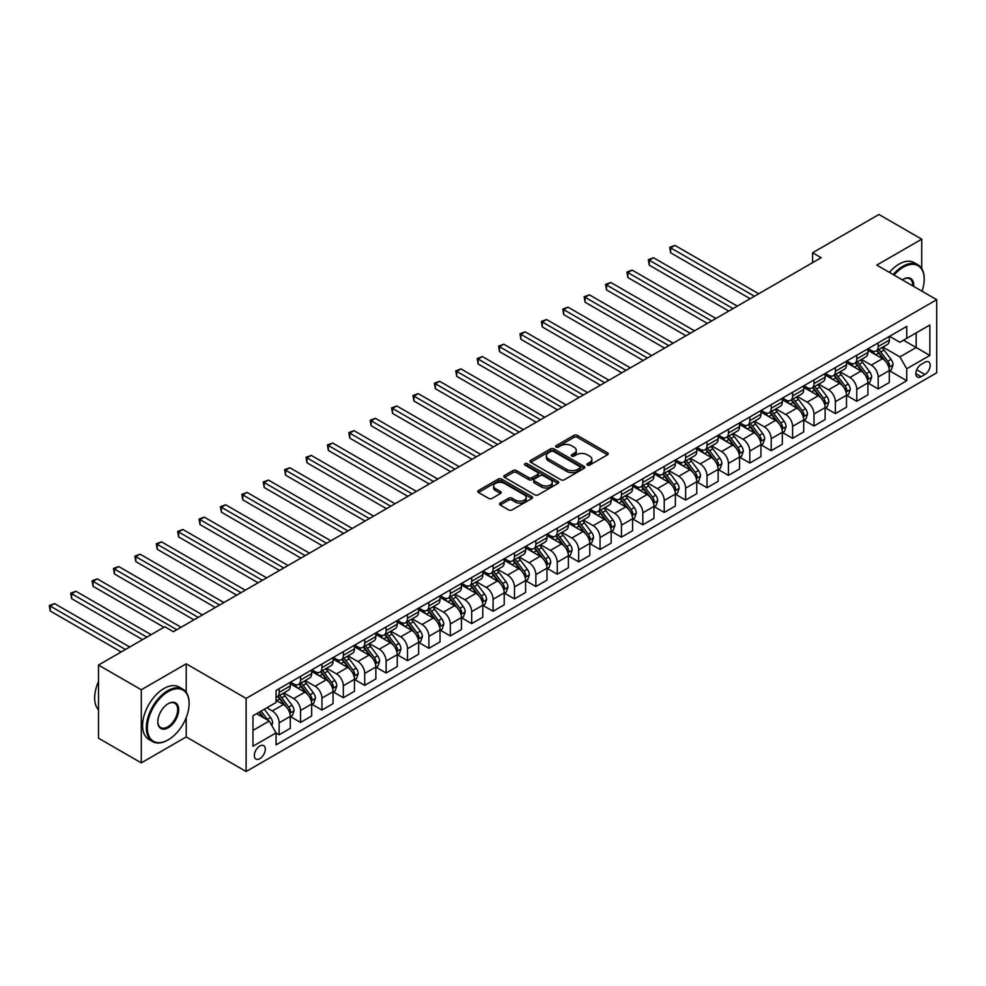 <?xml version="1.0" encoding="UTF-8"?>
<svg xmlns="http://www.w3.org/2000/svg" width="986" height="986" viewBox="0 0 986 986"><rect width="100%" height="100%" fill="white"/><g stroke="black" fill="none" stroke-linecap="round" stroke-linejoin="round"><path stroke-width="1.48" d="M587.348 465.084A1.664 0.961 0 0 0 589.702 465.084L607.549 454.78A2.379 1.368 0 0 0 608.251 453.819A2.379 1.368 0 0 0 607.549 452.845L577.315 435.381A2.379 1.368 0 0 0 573.951 435.381L556.104 445.697A1.664 0.961 0 0 0 555.611 446.375A1.664 0.961 0 0 0 556.104 447.052A1.664 0.961 0 0 0 558.458 447.052L560.763 445.721A7.605 4.388 0 0 1 571.523 445.721L574.037 447.176A7.605 4.388 0 0 1 576.268 450.269A7.605 4.388 0 0 1 574.037 453.375L571.732 454.706A1.664 0.961 0 0 0 571.239 455.396A1.664 0.961 0 0 0 571.732 456.074A1.664 0.961 0 0 0 574.074 456.074L576.391 454.731A7.605 4.388 0 0 1 587.138 454.731L589.665 456.185A7.605 4.388 0 0 1 591.883 459.291A7.605 4.388 0 0 1 589.665 462.397L587.348 463.728A1.664 0.961 0 0 0 586.867 464.406A1.664 0.961 0 0 0 587.348 465.084L587.348 463.728M259.811 758.678A7.74 4.474 120 0 0 264.877 751.85A7.74 4.474 120 0 0 263.681 745.65A7.74 4.474 120 0 0 259.811 746.032A7.74 4.474 120 0 0 254.758 752.86A7.74 4.474 120 0 0 255.941 759.06A7.74 4.474 120 0 0 259.811 758.678M500.21 503.082A2.379 1.368 0 0 0 499.508 504.056A2.379 1.368 0 0 0 500.21 505.029L508.69 509.922A2.379 1.368 0 0 0 512.042 509.922L531.873 498.472A2.379 1.368 0 0 0 532.563 497.511A2.379 1.368 0 0 0 531.873 496.537L501.627 479.085A2.379 1.368 0 0 0 498.275 479.085L478.444 490.523A2.379 1.368 0 0 0 477.754 491.496A2.379 1.368 0 0 0 478.444 492.47L488.699 498.386A2.379 1.368 0 0 0 492.051 498.386L500.543 493.481A2.379 1.368 0 0 0 501.233 492.507A2.379 1.368 0 0 0 500.543 491.546L495.453 488.612A6.36 3.673 0 0 1 493.592 486.012A6.36 3.673 0 0 1 497.523 482.622A6.36 3.673 0 0 1 504.45 483.423L524.355 494.91A6.36 3.673 0 0 1 526.216 497.511A6.36 3.673 0 0 1 522.297 500.9A6.36 3.673 0 0 1 515.37 500.099L512.042 498.189A2.379 1.368 0 0 0 508.69 498.189L500.21 503.082L500.21 505.029L508.69 500.161L508.69 498.189M186.218 663.824L141.294 689.756L98.501 665.057L98.501 738.181L141.294 762.881L186.218 736.936L246.118 771.52L246.118 698.408L186.218 663.824L186.218 692.295M921.725 268.537L921.725 239.179L876.8 265.111L936.7 299.695L246.118 698.408M921.725 239.179L878.933 214.48L812.612 252.761L812.612 262.646M98.501 665.057L164.822 626.763L173.388 631.706L821.178 257.703L812.612 252.761M560.935 479.763A2.379 1.368 0 0 0 564.288 479.763L584.119 468.313A2.379 1.368 0 0 0 584.809 467.339A2.379 1.368 0 0 0 584.119 466.378L553.873 448.913A2.379 1.368 0 0 0 550.521 448.913L530.69 460.363A2.379 1.368 0 0 0 530 461.337A2.379 1.368 0 0 0 530.69 462.298L560.935 479.763M525.563 465.454A1.664 0.961 0 0 1 527.251 465.688L527.251 463.703L557.99 481.451A2.379 1.368 0 0 1 558.692 482.425A2.379 1.368 0 0 1 557.99 483.399L538.171 494.836A2.379 1.368 0 0 1 534.806 494.836L504.573 477.384L513.053 472.516L513.053 470.544L504.573 475.437A2.379 1.368 0 0 0 503.871 476.411A2.379 1.368 0 0 0 504.573 477.384L504.573 475.437M513.053 472.516A2.379 1.368 0 0 1 516.418 472.516L516.418 470.544A2.379 1.368 0 0 0 513.053 470.544M516.418 470.544L528.681 477.631A2.379 1.368 0 0 0 532.033 477.631L537.666 474.377A2.379 1.368 0 0 0 538.368 473.403A2.379 1.368 0 0 0 537.666 472.442L524.897 465.059A1.664 0.961 0 0 1 524.416 464.381A1.664 0.961 0 0 1 525.439 463.494A1.664 0.961 0 0 1 527.251 463.703M924.893 362.244L921.121 364.426A7.506 4.326 120 0 0 916.228 371.032A7.506 4.326 120 0 0 917.374 377.046A7.506 4.326 120 0 0 921.121 376.677L924.893 374.495A7.506 4.326 120 0 0 929.798 367.889A7.506 4.326 120 0 0 928.639 361.874A7.506 4.326 120 0 0 924.893 362.244M246.118 771.52L936.7 372.819L936.7 299.695M889.545 336.312L899.898 342.29L906.75 338.334L906.75 326.378L276.068 690.496L276.068 702.451L252.971 715.799L252.971 746.229L276.068 732.894L276.068 744.849L906.75 380.732L906.75 368.764L899.898 356.907L882.889 347.084M906.75 338.334L929.86 324.998L929.86 355.428L906.75 368.764M141.294 689.756L141.294 762.881M903.496 340.219L916.167 347.528L916.167 332.898L929.86 324.998M899.898 356.907L916.167 347.528L929.86 355.428M252.971 730.416L269.227 721.037L256.557 713.716M276.068 732.992L279.149 734.767L279.149 722.812A9.687 5.596 -120 0 0 272.309 710.955L266.824 707.788M279.149 734.767L290.278 728.346L290.278 716.391A9.687 5.596 -120 0 0 283.426 704.534L276.068 700.282M290.537 716.637L300.545 722.418L300.545 710.462A9.687 5.596 -120 0 0 293.705 698.606L283.869 692.924M300.545 722.418L311.675 715.996L311.675 704.041A9.687 5.596 -120 0 0 304.822 692.184L290.278 683.779M311.921 704.287L321.941 710.068L321.941 698.113A9.687 5.596 -120 0 0 315.089 686.256L305.266 680.574M321.941 710.068L333.058 703.647L333.058 691.679A9.687 5.596 -120 0 0 326.218 679.822L311.675 671.429M333.317 691.938L343.338 697.718L343.338 685.751A9.687 5.596 -120 0 0 336.485 673.894L326.662 668.225M343.338 697.718L354.455 691.285L354.455 679.329A9.687 5.596 -120 0 0 347.614 667.473L333.058 659.079M354.714 679.576L364.721 685.356L364.721 673.401A9.687 5.596 -120 0 0 357.881 661.544L348.046 655.875M364.721 685.356L375.851 678.935L375.851 666.98A9.687 5.596 -120 0 0 368.998 655.123L354.455 646.73M376.11 667.226L386.118 673.007L386.118 661.051A9.687 5.596 -120 0 0 379.277 649.195L369.442 643.525M386.118 673.007L397.247 666.585L397.247 654.63A9.687 5.596 -120 0 0 390.394 642.773L375.851 634.38M397.494 654.877L407.514 660.657L407.514 648.702A9.687 5.596 -120 0 0 400.661 636.845L390.838 631.176M407.514 660.657L418.631 654.236L418.631 642.28A9.687 5.596 -120 0 0 411.791 630.424L397.247 622.018M418.89 642.527L428.91 648.307L428.91 636.352A9.687 5.596 -120 0 0 422.057 624.495L412.234 618.814M428.91 648.307L440.027 641.886L440.027 629.931A9.687 5.596 -120 0 0 433.187 618.074L418.631 609.668M440.286 630.177L450.294 635.958L450.294 624.002A9.687 5.596 -120 0 0 443.453 612.146L433.618 606.464M450.294 635.958L461.423 629.536L461.423 617.581A9.687 5.596 -120 0 0 454.583 605.724L440.027 597.319M461.682 617.828L471.69 623.608L471.69 611.653A9.687 5.596 -120 0 0 464.85 599.796L455.014 594.114M471.69 623.608L482.82 617.187L482.82 605.219A9.687 5.596 -120 0 0 475.967 593.362L461.423 584.969M483.078 605.478L493.086 611.258L493.086 599.291A9.687 5.596 -120 0 0 486.234 587.434L476.411 581.765M493.086 611.258L504.216 604.825L504.216 592.869A9.687 5.596 -120 0 0 497.363 581.013L482.82 572.62M504.462 593.116L514.482 598.896L514.482 586.941A9.687 5.596 -120 0 0 507.63 575.085L497.807 569.415M514.482 598.896L525.6 592.475L525.6 580.52A9.687 5.596 -120 0 0 518.759 568.663L504.216 560.27M525.858 580.766L535.866 586.547L535.866 574.591A9.687 5.596 -120 0 0 529.026 562.735L519.203 557.065M535.866 586.547L546.996 580.125L546.996 568.17A9.687 5.596 -120 0 0 540.155 556.314L525.6 547.92M547.255 568.417L557.263 574.197L557.263 562.242A9.687 5.596 -120 0 0 550.422 550.385L540.587 544.716M557.263 574.197L568.392 567.776L568.392 555.821A9.687 5.596 -120 0 0 561.539 543.964L546.996 535.558M568.651 556.067L578.659 561.847L578.659 549.892A9.687 5.596 -120 0 0 571.818 538.036L561.983 532.354M578.659 561.847L589.788 555.426L589.788 543.471A9.687 5.596 -120 0 0 582.936 531.614L568.392 523.209M590.035 543.717L600.055 549.498L600.055 537.543A9.687 5.596 -120 0 0 593.202 525.686L583.379 520.004M600.055 549.498L611.172 543.076L611.172 531.121A9.687 5.596 -120 0 0 604.332 519.265L589.788 510.859M611.431 531.368L621.451 537.148L621.451 525.193A9.687 5.596 -120 0 0 614.598 513.336L604.775 507.654M621.451 537.148L632.568 530.727L632.568 518.759A9.687 5.596 -120 0 0 625.728 506.903L611.172 498.509M632.827 519.018L642.835 524.798L642.835 512.831A9.687 5.596 -120 0 0 635.995 500.974L626.159 495.305M642.835 524.798L653.965 518.365L653.965 506.41A9.687 5.596 -120 0 0 647.124 494.553L632.568 486.16M654.223 506.656L664.231 512.437L664.231 500.481A9.687 5.596 -120 0 0 657.391 488.625L647.555 482.955M664.231 512.437L675.361 506.015L675.361 494.06A9.687 5.596 -120 0 0 668.508 482.203L653.965 473.81M675.62 494.306L685.627 500.087L685.627 488.132A9.687 5.596 -120 0 0 678.775 476.275L668.952 470.605M685.627 500.087L696.757 493.666L696.757 481.71A9.687 5.596 -120 0 0 689.904 469.854L675.361 461.46M697.003 481.957L707.024 487.737L707.024 475.782A9.687 5.596 -120 0 0 700.171 463.925L690.348 458.256M707.024 487.737L718.141 481.316L718.141 469.361A9.687 5.596 -120 0 0 711.3 457.504L696.757 449.098M718.4 469.607L728.407 475.388L728.407 463.432A9.687 5.596 -120 0 0 721.567 451.576L711.744 445.894M728.407 475.388L739.537 468.966L739.537 457.011A9.687 5.596 -120 0 0 732.697 445.154L718.141 436.749M739.796 457.257L749.804 463.038L749.804 451.083A9.687 5.596 -120 0 0 742.963 439.226L733.128 433.544M749.804 463.038L760.933 456.617L760.933 444.661A9.687 5.596 -120 0 0 754.08 432.805L739.537 424.399M761.192 444.908L771.2 450.688L771.2 438.733A9.687 5.596 -120 0 0 764.36 426.876L754.524 421.195M771.2 450.688L782.329 444.267L782.329 432.299A9.687 5.596 -120 0 0 775.477 420.443L760.933 412.049M782.576 432.558L792.596 438.339L792.596 426.371A9.687 5.596 -120 0 0 785.743 414.514L775.92 408.845M792.596 438.339L803.713 431.905L803.713 419.95A9.687 5.596 -120 0 0 796.873 408.093L782.329 399.7M803.972 420.196L813.992 425.977L813.992 414.021A9.687 5.596 -120 0 0 807.14 402.165L797.317 396.495M813.992 425.977L825.109 419.555L825.109 407.6A9.687 5.596 -120 0 0 818.269 395.743L803.713 387.35M825.368 407.847L835.376 413.627L835.376 401.672A9.687 5.596 -120 0 0 828.536 389.815L818.7 384.146M835.376 413.627L846.506 407.206L846.506 395.25A9.687 5.596 -120 0 0 839.665 383.394L825.109 375M846.764 395.497L856.772 401.277L856.772 389.322A9.687 5.596 -120 0 0 849.932 377.465L840.097 371.796M856.772 401.277L867.902 394.856L867.902 382.901A9.687 5.596 -120 0 0 861.049 371.044L846.506 362.638M868.161 383.147L878.169 388.928L878.169 376.972A9.687 5.596 -120 0 0 871.316 365.116L861.493 359.434M878.169 388.928L889.298 382.506L889.298 370.551A9.687 5.596 -120 0 0 882.445 358.694L867.902 350.289M868.161 348.662L871.316 350.486A9.687 5.596 -120 0 0 876.16 350.967A9.687 5.596 -120 0 0 878.169 346.542L878.169 342.881M846.764 361.012L849.932 362.836A9.687 5.596 -120 0 0 854.763 363.316A9.687 5.596 -120 0 0 856.772 358.892L856.772 355.231M825.368 373.361L828.536 375.198A9.687 5.596 -120 0 0 833.38 375.666A9.687 5.596 -120 0 0 835.376 371.241L835.376 367.581M803.972 385.711L807.14 387.547A9.687 5.596 -120 0 0 811.983 388.028A9.687 5.596 -120 0 0 813.992 383.591L813.992 379.93M782.576 398.073L785.743 399.897A9.687 5.596 -120 0 0 790.587 400.378A9.687 5.596 -120 0 0 792.596 395.941L792.596 392.292M761.192 410.422L764.36 412.247A9.687 5.596 -120 0 0 769.191 412.727A9.687 5.596 -120 0 0 771.2 408.29L771.2 404.642M739.796 422.772L742.963 424.596A9.687 5.596 -120 0 0 747.807 425.077A9.687 5.596 -120 0 0 749.804 420.64L749.804 416.992M718.4 435.122L721.567 436.946A9.687 5.596 -120 0 0 726.411 437.427A9.687 5.596 -120 0 0 728.407 433.002L728.407 429.341M697.003 447.471L700.171 449.296A9.687 5.596 -120 0 0 705.015 449.776A9.687 5.596 -120 0 0 707.024 445.352L707.024 441.691M675.62 459.821L678.775 461.658A9.687 5.596 -120 0 0 683.618 462.126A9.687 5.596 -120 0 0 685.627 457.701L685.627 454.041M654.223 472.171L657.391 474.007A9.687 5.596 -120 0 0 662.222 474.488A9.687 5.596 -120 0 0 664.231 470.051L664.231 466.39M632.827 484.533L635.995 486.357A9.687 5.596 -120 0 0 640.838 486.837A9.687 5.596 -120 0 0 642.835 482.4L642.835 478.74M611.431 496.882L614.598 498.706A9.687 5.596 -120 0 0 619.442 499.187A9.687 5.596 -120 0 0 621.451 494.75L621.451 491.102M590.035 509.232L593.202 511.056A9.687 5.596 -120 0 0 598.046 511.537A9.687 5.596 -120 0 0 600.055 507.1L600.055 503.452M568.651 521.582L571.818 523.406A9.687 5.596 -120 0 0 576.65 523.886A9.687 5.596 -120 0 0 578.659 519.462L578.659 515.801M547.255 533.931L550.422 535.755A9.687 5.596 -120 0 0 555.266 536.236A9.687 5.596 -120 0 0 557.263 531.811L557.263 528.151M525.858 546.281L529.026 548.117A9.687 5.596 -120 0 0 533.87 548.586A9.687 5.596 -120 0 0 535.866 544.161L535.866 540.501M504.462 558.631L507.63 560.467A9.687 5.596 -120 0 0 512.473 560.948A9.687 5.596 -120 0 0 514.482 556.511L514.482 552.85M483.078 570.98L486.234 572.817A9.687 5.596 -120 0 0 491.077 573.297A9.687 5.596 -120 0 0 493.086 568.86L493.086 565.2M461.682 583.342L464.85 585.166A9.687 5.596 -120 0 0 469.681 585.647A9.687 5.596 -120 0 0 471.69 581.21L471.69 577.562M440.286 595.692L443.453 597.516A9.687 5.596 -120 0 0 448.297 597.997A9.687 5.596 -120 0 0 450.294 593.56L450.294 589.911M418.89 608.042L422.057 609.866A9.687 5.596 -120 0 0 426.901 610.346A9.687 5.596 -120 0 0 428.91 605.922L428.91 602.261M397.494 620.391L400.661 622.215A9.687 5.596 -120 0 0 405.505 622.696A9.687 5.596 -120 0 0 407.514 618.271L407.514 614.611M376.11 632.741L379.277 634.577A9.687 5.596 -120 0 0 384.109 635.046A9.687 5.596 -120 0 0 386.118 630.621L386.118 626.96M354.714 645.09L357.881 646.927A9.687 5.596 -120 0 0 362.725 647.408A9.687 5.596 -120 0 0 364.721 642.971L364.721 639.31M333.317 657.44L336.485 659.277A9.687 5.596 -120 0 0 341.329 659.757A9.687 5.596 -120 0 0 343.338 655.32L343.338 651.66M311.921 669.802L315.089 671.626A9.687 5.596 -120 0 0 319.932 672.107A9.687 5.596 -120 0 0 321.941 667.67L321.941 664.022M290.537 682.152L293.705 683.976A9.687 5.596 -120 0 0 298.536 684.457A9.687 5.596 -120 0 0 300.545 680.02L300.545 676.371M889.545 370.798L906.75 380.732M876.16 350.967L887.289 344.545A9.687 5.596 -120 0 0 889.298 340.108L889.298 336.46M854.763 363.316L865.893 356.895A9.687 5.596 -120 0 0 867.902 352.47L867.902 348.81M833.38 375.666L844.497 369.245A9.687 5.596 -120 0 0 846.506 364.82L846.506 361.159M811.983 388.028L823.113 381.607A9.687 5.596 -120 0 0 825.109 377.17L825.109 373.509M790.587 400.378L801.717 393.956A9.687 5.596 -120 0 0 803.713 389.519L803.713 385.859M769.191 412.727L780.32 406.306A9.687 5.596 -120 0 0 782.329 401.869L782.329 398.221M747.807 425.077L758.924 418.656A9.687 5.596 -120 0 0 760.933 414.219L760.933 410.57M726.411 437.427L737.528 431.005A9.687 5.596 -120 0 0 739.537 426.568L739.537 422.92M705.015 449.776L716.144 443.355A9.687 5.596 -120 0 0 718.141 438.93L718.141 435.27M683.618 462.126L694.748 455.705A9.687 5.596 -120 0 0 696.757 451.28L696.757 447.619M662.222 474.488L673.352 468.054A9.687 5.596 -120 0 0 675.361 463.63L675.361 459.969M640.838 486.837L651.956 480.416A9.687 5.596 -120 0 0 653.965 475.979L653.965 472.319M619.442 499.187L630.572 492.766A9.687 5.596 -120 0 0 632.568 488.329L632.568 484.681M598.046 511.537L609.175 505.115A9.687 5.596 -120 0 0 611.172 500.678L611.172 497.03M576.65 523.886L587.779 517.465A9.687 5.596 -120 0 0 589.788 513.028L589.788 509.38M555.266 536.236L566.383 529.815A9.687 5.596 -120 0 0 568.392 525.39L568.392 521.73M533.87 548.586L544.987 542.164A9.687 5.596 -120 0 0 546.996 537.74L546.996 534.079M512.473 560.948L523.603 554.514A9.687 5.596 -120 0 0 525.6 550.089L525.6 546.429M491.077 573.297L502.207 566.876A9.687 5.596 -120 0 0 504.216 562.439L504.216 558.779M469.681 585.647L480.811 579.226A9.687 5.596 -120 0 0 482.82 574.789L482.82 571.14M448.297 597.997L459.414 591.575A9.687 5.596 -120 0 0 461.423 587.138L461.423 583.49M426.901 610.346L438.03 603.925A9.687 5.596 -120 0 0 440.027 599.488L440.027 595.84M405.505 622.696L416.634 616.275A9.687 5.596 -120 0 0 418.631 611.85L418.631 608.189M384.109 635.046L395.238 628.624A9.687 5.596 -120 0 0 397.247 624.2L397.247 620.539M362.725 647.408L373.842 640.974A9.687 5.596 -120 0 0 375.851 636.549L375.851 632.889M341.329 659.757L352.446 653.336A9.687 5.596 -120 0 0 354.455 648.899L354.455 645.238M319.932 672.107L331.062 665.686A9.687 5.596 -120 0 0 333.058 661.249L333.058 657.6M298.536 684.457L309.666 678.035A9.687 5.596 -120 0 0 311.675 673.598L311.675 669.95M276.068 697.201A9.687 5.596 -120 0 0 277.14 696.806L288.269 690.385A9.687 5.596 -120 0 0 290.278 685.948L290.278 682.3M277.14 696.806A9.687 5.596 -120 0 0 279.149 692.382L279.149 688.721M269.227 721.037L276.068 732.894M186.218 736.936L186.218 717.598M588.013 465.318L589.665 464.369A7.605 4.388 0 0 0 591.883 461.275L591.883 459.291M576.268 450.269L576.268 452.254A7.605 4.388 0 0 1 574.037 455.359L572.398 456.308M607.524 454.805L577.315 437.365A2.379 1.368 0 0 0 573.951 437.365L556.77 447.287M584.082 468.338L553.873 450.898A2.379 1.368 0 0 0 550.521 450.898L530.727 462.323L530.69 460.363M579.916 468.017A1.664 0.961 0 0 0 580.409 467.339A1.664 0.961 0 0 0 579.916 466.661L553.368 451.341A1.664 0.961 0 0 0 551.026 451.341L548.586 452.747A7.605 4.388 0 0 0 546.355 455.852A7.605 4.388 0 0 0 548.586 458.958L566.728 469.435A7.605 4.388 0 0 0 577.476 469.435L579.916 468.017L579.916 470.002A1.664 0.961 0 0 0 580.409 469.324L580.409 467.339M546.355 455.852L546.355 457.824A7.605 4.388 0 0 0 548.586 460.93L548.586 458.958M579.916 470.002L577.476 471.407A7.605 4.388 0 0 1 566.728 471.407L548.586 460.93M516.418 472.516L528.681 479.603A2.379 1.368 0 0 0 532.033 479.603L537.666 476.349A2.379 1.368 0 0 0 538.368 475.388L538.368 473.403M527.251 465.688L557.965 483.411M541.4 484.976A6.36 3.673 0 0 0 548.327 485.765A6.36 3.673 0 0 0 552.259 482.376A6.36 3.673 0 0 0 550.398 479.788L543.372 475.733A2.379 1.368 0 0 0 540.02 475.733L534.387 478.986A2.379 1.368 0 0 0 533.697 479.948A2.379 1.368 0 0 0 534.387 480.921L541.4 484.976L541.4 486.948A6.36 3.673 0 0 0 548.327 487.75A6.36 3.673 0 0 0 552.259 484.348L552.259 482.376M533.697 479.948L533.697 481.932A2.379 1.368 0 0 0 534.387 482.893L534.387 480.921M541.4 486.948L534.387 482.893M526.216 497.511L526.216 499.483A6.36 3.673 0 0 1 522.297 502.872A6.36 3.673 0 0 1 515.37 502.084L512.042 500.161A2.379 1.368 0 0 0 508.69 500.161M493.592 486.012L493.592 487.996A6.36 3.673 0 0 0 495.453 490.584L495.453 488.612M500.543 491.546L500.543 493.481L495.453 490.584M531.836 498.497L501.627 481.057A2.379 1.368 0 0 0 498.275 481.057L478.481 492.482M889.298 370.946L891.344 369.762L893.057 364.82A6.409 3.697 -120 0 0 891.011 359.36L884.023 350.018A18.512 10.686 -120 0 0 882.002 347.602M875.038 354.418A18.512 10.686 -120 0 0 871.254 350.449M888.706 367.014L889.594 365.091A6.409 3.697 -120 0 0 887.757 361.233L880.769 351.903A18.512 10.686 -120 0 0 878.748 349.475M877.022 350.474A15.369 8.874 60 0 1 879.549 353.345L885.465 361.246M758.702 293.766L674.929 245.403L670.653 247.88L670.653 252.81L750.149 298.709M876.69 350.659A18.512 10.686 60 0 1 878.711 353.087L883.357 359.286M670.653 252.81L669.716 247.326L754.426 296.244M669.716 247.326L674.929 245.403M867.902 383.295L869.948 382.112L871.661 377.17A6.409 3.697 -120 0 0 869.615 371.71L862.627 362.367A18.512 10.686 -120 0 0 860.605 359.952M853.654 366.767A18.512 10.686 -120 0 0 849.858 362.799M867.31 379.363L868.198 377.441A6.409 3.697 -120 0 0 866.361 373.583L859.373 364.253A18.512 10.686 -120 0 0 857.352 361.825M855.626 362.823A15.369 8.874 60 0 1 858.153 365.695L864.069 373.595M737.318 306.128L653.533 257.753L649.256 260.23L649.256 265.172L728.753 311.058M855.293 363.021A18.512 10.686 60 0 1 857.315 365.436L861.961 371.636M649.256 265.172L648.32 259.688L733.029 308.593M648.32 259.688L653.533 257.753M846.506 395.645L848.564 394.462L850.265 389.519A6.409 3.697 -120 0 0 848.219 384.059L841.231 374.729A18.512 10.686 -120 0 0 839.209 372.301M832.258 379.117A18.512 10.686 -120 0 0 828.462 375.148M845.926 391.713L846.801 389.79A6.409 3.697 -120 0 0 844.965 385.933L837.977 376.603A18.512 10.686 -120 0 0 835.955 374.187M834.23 375.173A15.369 8.874 60 0 1 836.757 378.045L842.673 385.945M715.922 318.478L632.137 270.102L627.86 272.58L627.86 277.522L707.356 323.42M833.909 375.37A18.512 10.686 60 0 1 835.918 377.786L840.577 383.998M627.86 277.522L626.923 272.037L711.645 320.943M626.923 272.037L632.137 270.102M825.109 407.994L827.168 406.811L828.881 401.869A6.409 3.697 -120 0 0 826.835 396.409L819.834 387.079A18.512 10.686 -120 0 0 817.813 384.651M810.862 391.467A18.512 10.686 -120 0 0 807.066 387.498M824.53 404.075L825.418 402.14A6.409 3.697 -120 0 0 823.581 398.282L816.581 388.952A18.512 10.686 -120 0 0 814.559 386.537M812.846 387.523A15.369 8.874 60 0 1 815.36 390.394L821.276 398.295M694.526 330.828L610.753 282.464L606.476 284.929L606.476 289.872L685.973 335.77M812.513 387.72A18.512 10.686 60 0 1 814.535 390.136L819.181 396.347M606.476 289.872L605.527 284.387L690.249 333.293M605.527 284.387L610.753 282.464M803.713 420.344L805.772 419.161L807.485 414.219A6.409 3.697 -120 0 0 805.439 408.759L798.438 399.429A18.512 10.686 -120 0 0 796.417 397.001M789.466 403.816A18.512 10.686 -120 0 0 785.682 399.86M803.134 416.425L804.021 414.502A6.409 3.697 -120 0 0 802.185 410.644L795.197 401.302A18.512 10.686 -120 0 0 793.175 398.886M791.45 399.885A15.369 8.874 60 0 1 793.976 402.744L799.892 410.644M673.13 343.177L589.357 294.814L585.08 297.279L585.08 302.221L664.576 348.12M791.117 400.07A18.512 10.686 60 0 1 793.138 402.485L797.785 408.697M585.08 302.221L584.131 296.737L668.853 345.642M584.131 296.737L589.357 294.814M922.033 291.227A29.531 17.045 120 0 0 924.202 279.248A29.531 17.045 120 0 0 903.324 267.194A29.531 17.045 120 0 0 894.043 275.069M893.143 274.552A30.258 17.465 -60 0 1 902.819 266.306A30.258 17.465 -60 0 1 917.941 264.803A30.258 17.465 -60 0 1 924.202 278.656A30.258 17.465 -60 0 1 924.202 278.952M902.35 279.864A14.765 8.529 -60 0 1 903.324 279.248L903.324 279.248A14.765 8.529 -60 0 1 913.726 286.433M889.372 272.382A30.258 17.465 -60 0 1 899.047 264.125A30.258 17.465 -60 0 1 914.17 262.633L917.941 264.803M912.728 285.854A14.038 8.11 120 0 0 909.832 278.853A14.038 8.11 120 0 0 903.065 279.395M167.731 740.104L168.249 739.808A29.531 17.045 120 0 0 189.127 703.647A29.531 17.045 120 0 0 168.249 691.58A29.531 17.045 120 0 0 147.37 727.754A29.531 17.045 120 0 0 168.249 739.808L167.731 740.104A30.258 17.465 -60 0 1 152.608 741.595A30.258 17.465 -60 0 1 147.974 717.352A30.258 17.465 -60 0 1 167.731 690.693A30.258 17.465 -60 0 1 182.866 689.202A30.258 17.465 -60 0 1 189.127 703.043A30.258 17.465 -60 0 1 189.127 703.351M168.249 727.754A14.765 8.529 -60 0 1 157.809 721.727A14.765 8.529 -60 0 1 168.249 703.647L168.249 703.647A14.765 8.529 -60 0 1 178.688 709.673A14.765 8.529 -60 0 1 168.249 727.754M157.809 721.419A14.038 8.11 120 0 0 160.718 727.557A14.038 8.11 120 0 0 167.731 726.867A14.038 8.11 120 0 0 176.901 714.493A14.038 8.11 120 0 0 174.756 703.24A14.038 8.11 120 0 0 167.99 703.794M152.608 741.595L148.837 739.426A30.258 17.465 -60 0 1 144.202 715.183A30.258 17.465 -60 0 1 163.972 688.524A30.258 17.465 -60 0 1 179.095 687.02L182.866 689.202M98.501 709.821A30.258 17.465 -60 0 1 98.501 681.548M782.329 432.706L784.375 431.511L786.088 426.568A6.409 3.697 -120 0 0 784.043 421.108L777.054 411.778A18.512 10.686 -120 0 0 775.033 409.363M768.069 416.178A18.512 10.686 -120 0 0 764.286 412.21M781.738 428.774L782.625 426.852A6.409 3.697 -120 0 0 780.789 422.994L773.8 413.652A18.512 10.686 -120 0 0 771.779 411.236M770.054 412.234A15.369 8.874 60 0 1 772.58 415.094L778.496 422.994M651.734 355.527L567.961 307.164L563.684 309.629L563.684 314.571L643.18 360.469M769.721 412.419A18.512 10.686 60 0 1 771.742 414.835L776.389 421.047M563.684 314.571L562.747 309.086L647.457 358.004M562.747 309.086L567.961 307.164M760.933 445.056L762.979 443.873L764.692 438.93A6.409 3.697 -120 0 0 762.646 433.458L755.658 424.128A18.512 10.686 -120 0 0 753.637 421.712M746.685 428.528A18.512 10.686 -120 0 0 742.889 424.559M760.342 441.124L761.229 439.201A6.409 3.697 -120 0 0 759.393 435.344L752.404 426.001A18.512 10.686 -120 0 0 750.383 423.586M748.657 424.584A15.369 8.874 60 0 1 751.184 427.456L757.1 435.344M630.35 367.877L546.564 319.513L542.288 321.978L542.288 326.921L621.784 372.819M748.325 424.769A18.512 10.686 60 0 1 750.346 427.197L755.005 433.396M542.288 326.921L541.351 321.436L626.061 370.354M541.351 321.436L546.564 319.513M739.537 457.405L741.595 456.222L743.308 451.28A6.409 3.697 -120 0 0 741.25 445.82L734.262 436.478A18.512 10.686 -120 0 0 732.241 434.062M725.289 440.878A18.512 10.686 -120 0 0 721.493 436.909M738.958 453.474L739.845 451.551A6.409 3.697 -120 0 0 738.009 447.693L731.008 438.363A18.512 10.686 -120 0 0 728.987 435.935M727.274 436.934A15.369 8.874 60 0 1 729.788 439.805L735.704 447.706M608.954 380.226L525.181 331.863L520.891 334.34L520.891 339.27L600.4 385.169M726.941 437.118A18.512 10.686 60 0 1 728.962 439.546L733.609 445.746M520.891 339.27L519.955 333.786L604.677 382.704M519.955 333.786L525.181 331.863M718.141 469.755L720.199 468.572L721.912 463.63A6.409 3.697 -120 0 0 719.866 458.17L712.866 448.827A18.512 10.686 -120 0 0 710.844 446.411M703.893 453.227A18.512 10.686 -120 0 0 700.109 449.259M717.562 465.823L718.449 463.901A6.409 3.697 -120 0 0 716.612 460.043L709.612 450.713A18.512 10.686 -120 0 0 707.603 448.285M705.877 449.283A15.369 8.874 60 0 1 708.392 452.155L714.32 460.055M587.557 392.588L503.784 344.213L499.508 346.69L499.508 351.632L579.004 397.518M705.545 449.48A18.512 10.686 60 0 1 707.566 451.896L712.212 458.096M499.508 351.632L498.559 346.148L583.281 395.053M498.559 346.148L503.784 344.213M696.757 482.105L698.803 480.921L700.516 475.979A6.409 3.697 -120 0 0 698.47 470.519L691.482 461.177A18.512 10.686 -120 0 0 689.46 458.761M682.497 465.577A18.512 10.686 -120 0 0 678.713 461.608M696.165 478.173L697.053 476.25A6.409 3.697 -120 0 0 695.216 472.393L688.228 463.063A18.512 10.686 -120 0 0 686.207 460.647M684.481 461.633A15.369 8.874 60 0 1 687.008 464.505L692.924 472.405M566.161 404.938L482.388 356.562L478.111 359.04L478.111 363.982L557.608 409.88M684.148 461.83A18.512 10.686 60 0 1 686.17 464.246L690.816 470.458M478.111 363.982L477.175 358.497L561.884 407.403M477.175 358.497L482.388 356.562M675.361 494.454L677.407 493.271L679.12 488.329A6.409 3.697 -120 0 0 677.074 482.869L670.086 473.539A18.512 10.686 -120 0 0 668.064 471.111M661.113 477.927A18.512 10.686 -120 0 0 657.317 473.958M674.769 490.535L675.657 488.6A6.409 3.697 -120 0 0 673.82 484.742L666.832 475.412A18.512 10.686 -120 0 0 664.81 472.997M663.085 473.983A15.369 8.874 60 0 1 665.612 476.854L671.528 484.755M544.777 417.288L460.992 368.924L456.715 371.389L456.715 376.332L536.211 422.23M662.752 474.18A18.512 10.686 60 0 1 664.774 476.595L669.42 482.807M456.715 376.332L455.779 370.847L540.488 419.753M455.779 370.847L460.992 368.924M653.965 506.804L656.023 505.621L657.724 500.678A6.409 3.697 -120 0 0 655.678 495.219L648.689 485.888A18.512 10.686 -120 0 0 646.668 483.46M639.717 490.276A18.512 10.686 -120 0 0 635.921 486.32M653.385 502.885L654.26 500.962A6.409 3.697 -120 0 0 652.436 497.104L645.436 487.762A18.512 10.686 -120 0 0 643.414 485.346M641.689 486.332A15.369 8.874 60 0 1 644.215 489.204L650.131 497.104M523.381 429.637L439.608 381.274L435.319 383.739L435.319 388.681L514.815 434.579M641.368 486.529A18.512 10.686 60 0 1 643.377 488.945L648.036 495.157M435.319 388.681L434.382 383.197L519.104 432.102M434.382 383.197L439.608 381.274M632.568 519.166L634.627 517.97L636.34 513.028A6.409 3.697 -120 0 0 634.294 507.568L627.293 498.238A18.512 10.686 -120 0 0 625.272 495.822M618.321 502.638A18.512 10.686 -120 0 0 614.524 498.669M631.989 515.234L632.876 513.312A6.409 3.697 -120 0 0 631.04 509.454L624.039 500.112A18.512 10.686 -120 0 0 622.018 497.696M620.305 498.694A15.369 8.874 60 0 1 622.819 501.554L628.735 509.454M501.985 441.987L418.212 393.624L413.935 396.089L413.935 401.031L493.431 446.929M619.972 498.879A18.512 10.686 60 0 1 621.993 501.295L626.64 507.507M413.935 401.031L412.986 395.546L497.708 444.464M412.986 395.546L418.212 393.624M611.172 531.516L613.23 530.32L614.944 525.39A6.409 3.697 -120 0 0 612.898 519.918L605.897 510.588A18.512 10.686 -120 0 0 603.876 508.172M596.924 514.988A18.512 10.686 -120 0 0 593.141 511.019M610.593 527.584L611.48 525.661A6.409 3.697 -120 0 0 609.644 521.804L602.656 512.461A18.512 10.686 -120 0 0 600.634 510.045M598.909 511.044A15.369 8.874 60 0 1 601.435 513.916L607.351 521.804M480.589 454.336L396.816 405.973L392.539 408.438L392.539 413.38L472.035 459.279M598.576 511.229A18.512 10.686 60 0 1 600.597 513.657L605.244 519.856M392.539 413.38L391.59 407.896L476.312 456.814M391.59 407.896L396.816 405.973M589.788 543.865L591.834 542.682L593.547 537.74A6.409 3.697 -120 0 0 591.501 532.28L584.513 522.937A18.512 10.686 -120 0 0 582.492 520.522M575.528 527.337A18.512 10.686 -120 0 0 571.744 523.369M589.197 539.934L590.084 538.011A6.409 3.697 -120 0 0 588.248 534.153L581.259 524.823A18.512 10.686 -120 0 0 579.238 522.395M577.513 523.393A15.369 8.874 60 0 1 580.039 526.265L585.955 534.165M459.193 466.686L375.42 418.323L371.143 420.8L371.143 425.73L450.639 471.628M577.18 523.578A18.512 10.686 60 0 1 579.201 526.006L583.848 532.206M371.143 425.73L370.206 420.246L454.916 469.163M370.206 420.246L375.42 418.323M568.392 556.215L570.45 555.032L572.151 550.089A6.409 3.697 -120 0 0 570.105 544.629L563.117 535.287A18.512 10.686 -120 0 0 561.096 532.871M554.144 539.687A18.512 10.686 -120 0 0 550.348 535.718M567.8 552.283L568.688 550.361A6.409 3.697 -120 0 0 566.851 546.503L559.863 537.173A18.512 10.686 -120 0 0 557.842 534.745M556.116 535.743A15.369 8.874 60 0 1 558.643 538.615L564.559 546.515M437.809 479.048L354.023 430.672L349.747 433.15L349.747 438.092L429.243 483.978M555.784 535.94A18.512 10.686 60 0 1 557.805 538.356L562.464 544.555M349.747 438.092L348.81 432.607L433.52 481.513M348.81 432.607L354.023 430.672M546.996 568.565L549.054 567.381L550.767 562.439A6.409 3.697 -120 0 0 548.709 556.979L541.721 547.637A18.512 10.686 -120 0 0 539.699 545.221M532.748 552.037A18.512 10.686 -120 0 0 528.952 548.068M546.417 564.633L547.304 562.71A6.409 3.697 -120 0 0 545.468 558.852L538.467 549.522A18.512 10.686 -120 0 0 536.446 547.094M534.732 548.093A15.369 8.874 60 0 1 537.247 550.964L543.163 558.865M416.412 491.398L332.639 443.022L328.35 445.499L328.35 450.442L407.859 496.34M534.4 548.29A18.512 10.686 60 0 1 536.421 550.706L541.067 556.917M328.35 450.442L327.414 444.957L412.136 493.863M327.414 444.957L332.639 443.022M525.6 580.914L527.658 579.731L529.371 574.789A6.409 3.697 -120 0 0 527.325 569.329L520.325 559.999A18.512 10.686 -120 0 0 518.303 557.571M511.352 564.386A18.512 10.686 -120 0 0 507.568 560.418M525.02 576.995L525.908 575.06A6.409 3.697 -120 0 0 524.071 571.202L517.071 561.872A18.512 10.686 -120 0 0 515.062 559.456M513.336 560.442A15.369 8.874 60 0 1 515.851 563.314L521.779 571.214M395.016 503.747L311.243 455.384L306.966 457.849L306.966 462.791L386.463 508.69M513.003 560.64A18.512 10.686 60 0 1 515.025 563.055L519.671 569.267M306.966 462.791L306.017 457.307L390.739 506.212M306.017 457.307L311.243 455.384M504.216 593.264L506.262 592.081L507.975 587.138A6.409 3.697 -120 0 0 505.929 581.678L498.941 572.348A18.512 10.686 -120 0 0 496.919 569.92M489.956 576.736A18.512 10.686 -120 0 0 486.172 572.78M503.624 589.345L504.512 587.409A6.409 3.697 -120 0 0 502.675 583.552L495.687 574.222A18.512 10.686 -120 0 0 493.666 571.806M491.94 572.792A15.369 8.874 60 0 1 494.467 575.664L500.383 583.564M373.62 516.097L289.847 467.734L285.57 470.199L285.57 475.141L365.066 521.039M491.607 572.989A18.512 10.686 60 0 1 493.629 575.405L498.275 581.617M285.57 475.141L284.634 469.656L369.343 518.562M284.634 469.656L289.847 467.734M482.82 605.626L484.865 604.43L486.579 599.488A6.409 3.697 -120 0 0 484.533 594.028L477.544 584.698A18.512 10.686 -120 0 0 475.523 582.282M468.572 589.098A18.512 10.686 -120 0 0 464.776 585.129M482.228 601.694L483.115 599.771A6.409 3.697 -120 0 0 481.279 595.914L474.291 586.571A18.512 10.686 -120 0 0 472.269 584.156M470.544 585.154A15.369 8.874 60 0 1 473.07 588.013L478.986 595.914M352.236 528.447L268.451 480.083L264.174 482.548L264.174 487.491L343.67 533.389M470.211 585.339A18.512 10.686 60 0 1 472.232 587.755L476.879 593.966M264.174 487.491L263.237 482.006L347.947 530.924M263.237 482.006L268.451 480.083M461.423 617.975L463.482 616.78L465.182 611.85A6.409 3.697 -120 0 0 463.137 606.378L456.148 597.048A18.512 10.686 -120 0 0 454.127 594.632M447.176 601.448A18.512 10.686 -120 0 0 443.38 597.479M460.844 614.044L461.719 612.121A6.409 3.697 -120 0 0 459.895 608.263L452.894 598.921A18.512 10.686 -120 0 0 450.873 596.505M449.148 597.504A15.369 8.874 60 0 1 451.674 600.363L457.59 608.263M330.84 540.796L247.067 492.433L242.778 494.898L242.778 499.84L322.274 545.739M448.827 597.689A18.512 10.686 60 0 1 450.849 600.117L455.495 606.316M242.778 499.84L241.841 494.356L326.563 543.274M241.841 494.356L247.067 492.433M440.027 630.325L442.085 629.142L443.799 624.2A6.409 3.697 -120 0 0 441.753 618.74L434.752 609.397A18.512 10.686 -120 0 0 432.731 606.982M425.779 613.797A18.512 10.686 -120 0 0 421.983 609.829M439.448 626.393L440.335 624.471A6.409 3.697 -120 0 0 438.499 620.613L431.498 611.283A18.512 10.686 -120 0 0 429.477 608.855M427.764 609.853A15.369 8.874 60 0 1 430.278 612.725L436.194 620.625M309.444 553.146L225.671 504.783L221.394 507.248L221.394 512.19L300.89 558.088M427.431 610.038A18.512 10.686 60 0 1 429.452 612.466L434.099 618.666M221.394 512.19L220.445 506.705L305.167 555.623M220.445 506.705L225.671 504.783M418.631 642.675L420.689 641.492L422.402 636.549A6.409 3.697 -120 0 0 420.356 631.089L413.356 621.747A18.512 10.686 -120 0 0 411.335 619.331M404.383 626.147A18.512 10.686 -120 0 0 400.599 622.178M418.052 638.743L418.939 636.82A6.409 3.697 -120 0 0 417.103 632.963L410.114 623.633A18.512 10.686 -120 0 0 408.093 621.205M406.368 622.203A15.369 8.874 60 0 1 408.894 625.075L414.81 632.975M288.048 565.508L204.275 517.132L199.998 519.61L199.998 524.552L279.494 570.438M406.035 622.4A18.512 10.686 60 0 1 408.056 624.816L412.703 631.015M199.998 524.552L199.049 519.067L283.771 567.973M199.049 519.067L204.275 517.132M397.247 655.024L399.293 653.841L401.006 648.899A6.409 3.697 -120 0 0 398.96 643.439L391.972 634.097A18.512 10.686 -120 0 0 389.951 631.681M382.987 638.497A18.512 10.686 -120 0 0 379.203 634.528M396.655 651.093L397.543 649.17A6.409 3.697 -120 0 0 395.706 645.312L388.718 635.982A18.512 10.686 -120 0 0 386.697 633.554M384.971 634.553A15.369 8.874 60 0 1 387.498 637.424L393.414 645.325M266.651 577.858L182.878 529.482L178.602 531.959L178.602 536.902L258.098 582.8M384.639 634.75A18.512 10.686 60 0 1 386.66 637.166L391.306 643.377M178.602 536.902L177.665 531.417L262.375 580.323M177.665 531.417L182.878 529.482M375.851 667.374L377.909 666.191L379.61 661.249A6.409 3.697 -120 0 0 377.564 655.789L370.576 646.459A18.512 10.686 -120 0 0 368.554 644.031M361.603 650.846A18.512 10.686 -120 0 0 357.807 646.878M375.259 663.455L376.147 661.52A6.409 3.697 -120 0 0 374.31 657.662L367.322 648.332A18.512 10.686 -120 0 0 365.301 645.916M363.575 646.902A15.369 8.874 60 0 1 366.102 649.774L372.018 657.674M245.267 590.207L161.482 541.832L157.205 544.309L157.205 549.251L236.702 595.15M363.242 647.099A18.512 10.686 60 0 1 365.264 649.515L369.923 655.727M157.205 549.251L156.269 543.767L240.978 592.672M156.269 543.767L161.482 541.832M354.455 679.724L356.513 678.541L358.226 673.598A6.409 3.697 -120 0 0 356.168 668.138L349.18 658.808A18.512 10.686 -120 0 0 347.158 656.38M340.207 663.196A18.512 10.686 -120 0 0 336.411 659.24M353.875 675.804L354.763 673.869A6.409 3.697 -120 0 0 352.926 670.012L345.926 660.682A18.512 10.686 -120 0 0 343.904 658.266M342.191 659.252A15.369 8.874 60 0 1 344.706 662.124L350.622 670.024M223.871 602.557L140.098 554.194L135.809 556.659L135.809 561.601L215.318 607.499M341.859 659.449A18.512 10.686 60 0 1 343.88 661.865L348.526 668.077M135.809 561.601L134.872 556.116L219.595 605.022M134.872 556.116L140.098 554.194M333.058 692.086L335.117 690.89L336.83 685.948A6.409 3.697 -120 0 0 334.784 680.488L327.783 671.158A18.512 10.686 -120 0 0 325.762 668.742M318.811 675.558A18.512 10.686 -120 0 0 315.027 671.589M332.479 688.154L333.367 686.231A6.409 3.697 -120 0 0 331.53 682.374L324.53 673.031A18.512 10.686 -120 0 0 322.521 670.616M320.795 671.614A15.369 8.874 60 0 1 323.309 674.473L329.238 682.374M202.475 614.907L118.702 566.543L114.425 569.008L114.425 573.951L193.922 619.849M320.462 671.799A18.512 10.686 60 0 1 322.484 674.214L327.13 680.426M114.425 573.951L113.476 568.466L198.198 617.384M113.476 568.466L118.702 566.543M311.675 704.435L313.721 703.24L315.434 698.31A6.409 3.697 -120 0 0 313.388 692.838L306.399 683.508A18.512 10.686 -120 0 0 304.378 681.092M297.415 687.908A18.512 10.686 -120 0 0 293.631 683.939M311.083 700.504L311.97 698.581A6.409 3.697 -120 0 0 310.134 694.723L303.146 685.381A18.512 10.686 -120 0 0 301.124 682.965M299.399 683.964A15.369 8.874 60 0 1 301.926 686.823L307.842 694.723M181.079 627.256L97.306 578.893L93.029 581.358L93.029 586.3L163.972 627.256M299.066 684.148A18.512 10.686 60 0 1 301.087 686.576L305.734 692.776M93.029 586.3L92.092 580.816L176.802 629.734M92.092 580.816L97.306 578.893M290.278 716.785L292.324 715.602L294.038 710.659A6.409 3.697 -120 0 0 291.992 705.2L285.003 695.857A18.512 10.686 -120 0 0 282.982 693.441M289.687 712.853L290.574 710.931A6.409 3.697 -120 0 0 288.738 707.073L281.749 697.743A18.512 10.686 -120 0 0 279.728 695.315M278.003 696.313A15.369 8.874 60 0 1 280.529 699.185L286.445 707.085M151.129 634.676L75.91 591.243L71.633 593.708L71.633 598.65L142.576 639.606M277.67 696.498A18.512 10.686 60 0 1 279.691 698.926L284.35 705.126M71.633 598.65L70.696 593.165L146.852 637.141M70.696 593.165L75.91 591.243M271.791 725.474L272.641 723.009A6.409 3.697 -120 0 0 270.595 717.549L264.359 709.217M129.733 647.026L54.526 603.592L50.237 606.07L50.237 611L121.179 651.968M267.933 720.285A6.409 3.697 -120 0 0 267.354 719.423L261.105 711.091M259.503 712.015L263.989 718.005M259.059 712.274L262.855 717.352M50.237 611L49.3 605.527L125.456 649.491M49.3 605.527L54.526 603.592M272.309 710.955L283.426 704.534M293.705 698.606L304.822 692.184M315.089 686.256L326.218 679.822M336.485 673.894L347.614 667.473M357.881 661.544L368.998 655.123M379.277 649.195L390.394 642.773M400.661 636.845L411.791 630.424M422.057 624.495L433.187 618.074M443.453 612.146L454.583 605.724M464.85 599.796L475.967 593.362M486.234 587.434L497.363 581.013M507.63 575.085L518.759 568.663M529.026 562.735L540.155 556.314M550.422 550.385L561.539 543.964M571.818 538.036L582.936 531.614M593.202 525.686L604.332 519.265M614.598 513.336L625.728 506.903M635.995 500.974L647.124 494.553M657.391 488.625L668.508 482.203M678.775 476.275L689.904 469.854M700.171 463.925L711.3 457.504M721.567 451.576L732.697 445.154M742.963 439.226L754.08 432.805M764.36 426.876L775.477 420.443M785.743 414.514L796.873 408.093M807.14 402.165L818.269 395.743M828.536 389.815L839.665 383.394M849.932 377.465L861.049 371.044M871.316 365.116L882.445 358.694M878.169 346.542L889.298 340.108M878.169 376.972L889.298 370.551M856.772 389.322L867.902 382.901M856.772 358.892L867.902 352.47M835.376 401.672L846.506 395.25M835.376 371.241L846.506 364.82M813.992 414.021L825.109 407.6M813.992 383.591L825.109 377.17M792.596 426.371L803.713 419.95M792.596 395.941L803.713 389.519M771.2 438.733L782.329 432.299M771.2 408.29L782.329 401.869M749.804 451.083L760.933 444.661M749.804 420.64L760.933 414.219M728.407 463.432L739.537 457.011M728.407 433.002L739.537 426.568M707.024 475.782L718.141 469.361M707.024 445.352L718.141 438.93M685.627 488.132L696.757 481.71M685.627 457.701L696.757 451.28M664.231 500.481L675.361 494.06M664.231 470.051L675.361 463.63M642.835 512.831L653.965 506.41M642.835 482.4L653.965 475.979M621.451 525.193L632.568 518.759M621.451 494.75L632.568 488.329M600.055 537.543L611.172 531.121M600.055 507.1L611.172 500.678M578.659 549.892L589.788 543.471M578.659 519.462L589.788 513.028M557.263 562.242L568.392 555.821M557.263 531.811L568.392 525.39M535.866 574.591L546.996 568.17M535.866 544.161L546.996 537.74M514.482 586.941L525.6 580.52M514.482 556.511L525.6 550.089M493.086 599.291L504.216 592.869M493.086 568.86L504.216 562.439M471.69 611.653L482.82 605.219M471.69 581.21L482.82 574.789M450.294 624.002L461.423 617.581M450.294 593.56L461.423 587.138M428.91 636.352L440.027 629.931M428.91 605.922L440.027 599.488M407.514 648.702L418.631 642.28M407.514 618.271L418.631 611.85M386.118 661.051L397.247 654.63M386.118 630.621L397.247 624.2M364.721 673.401L375.851 666.98M364.721 642.971L375.851 636.549M343.338 685.751L354.455 679.329M343.338 655.32L354.455 648.899M321.941 698.113L333.058 691.679M321.941 667.67L333.058 661.249M300.545 710.462L311.675 704.041M300.545 680.02L311.675 673.598M279.149 722.812L290.278 716.391M279.149 692.382L290.278 685.948M916.684 369.762L924.893 374.495M915.821 373.608L921.121 376.677M589.665 464.369L589.665 462.397M571.732 456.074L571.732 454.706M574.037 455.359L574.037 453.375M556.104 447.052L556.104 445.697M573.951 437.365L573.951 435.381M577.315 437.365L577.315 435.381M607.549 454.78L607.549 452.845M550.521 450.898L550.521 448.913M553.873 450.898L553.873 448.913M584.119 468.313L584.119 466.378M566.728 471.407L566.728 469.435M577.476 471.407L577.476 469.435M528.681 479.603L528.681 477.631M532.033 479.603L532.033 477.631M537.666 476.349L537.666 474.377M557.99 483.399L557.99 481.451M512.042 500.161L512.042 498.189M515.37 502.084L515.37 500.099M478.444 492.47L478.444 490.523M498.275 481.057L498.275 479.085M501.627 481.057L501.627 479.085M531.873 498.472L531.873 496.537M888.817 367.371L893.02 364.943M880.769 351.903L884.023 350.018M875.728 354.812L878.711 353.087M887.757 361.233L891.011 359.36M887.252 363.735L889.594 365.091M867.421 379.721L871.624 377.293M859.373 364.253L862.627 362.367M854.332 367.162L857.315 365.436M866.361 373.583L869.615 371.71M865.856 376.085L868.198 377.441M846.025 392.071L850.228 389.643M837.977 376.603L841.231 374.729M832.936 379.511L835.918 377.786M844.965 385.933L848.219 384.059M844.46 388.435L846.801 389.79M824.629 404.42L828.832 401.992M816.581 388.952L819.834 387.079M811.54 391.861L814.535 390.136M823.581 398.282L826.835 396.409M823.063 400.797L825.418 402.14M803.245 416.77L807.435 414.342M795.197 401.302L798.438 399.429M790.143 404.211L793.138 402.485M802.185 410.644L805.439 408.759M801.68 413.146L804.021 414.502M781.849 429.12L786.052 426.704M773.8 413.652L777.054 411.778M768.76 416.56L771.742 414.835M780.789 422.994L784.043 421.108M780.283 425.496L782.625 426.852M760.452 441.469L764.655 439.053M752.404 426.001L755.658 424.128M747.363 428.922L750.346 427.197M759.393 435.344L762.646 433.458M758.887 437.846L761.229 439.201M739.056 453.831L743.259 451.403M731.008 438.363L734.262 436.478M725.967 441.272L728.962 439.546M738.009 447.693L741.25 445.82M737.491 450.195L739.845 451.551M717.66 466.181L721.863 463.753M709.612 450.713L712.866 448.827M704.571 453.622L707.566 451.896M716.612 460.043L719.866 458.17M716.107 462.545L718.449 463.901M696.276 478.53L700.479 476.102M688.228 463.063L691.482 461.177M683.187 465.971L686.17 464.246M695.216 472.393L698.47 470.519M694.711 474.895L697.053 476.25M674.88 490.88L679.083 488.452M666.832 475.412L670.086 473.539M661.791 478.321L664.774 476.595M673.82 484.742L677.074 482.869M673.315 487.257L675.657 488.6M653.484 503.23L657.687 500.802M645.436 487.762L648.689 485.888M640.395 490.671L643.377 488.945M652.436 497.104L655.678 495.219M651.919 499.606L654.26 500.962M632.088 515.579L636.29 513.164M624.039 500.112L627.293 498.238M618.998 503.02L621.993 501.295M631.04 509.454L634.294 507.568M630.535 511.956L632.876 513.312M610.704 527.929L614.894 525.513M602.656 512.461L605.897 510.588M597.602 515.382L600.597 513.657M609.644 521.804L612.898 519.918M609.138 524.305L611.48 525.661M589.308 540.291L593.51 537.863M581.259 524.823L584.513 522.937M576.218 527.732L579.201 526.006M588.248 534.153L591.501 532.28M587.742 536.655L590.084 538.011M567.911 552.641L572.114 550.213M559.863 537.173L563.117 535.287M554.822 540.082L557.805 538.356M566.851 546.503L570.105 544.629M566.346 549.005L568.688 550.361M546.515 564.99L550.718 562.562M538.467 549.522L541.721 547.637M533.426 552.431L536.421 550.706M545.468 558.852L548.709 556.979M544.95 561.354L547.304 562.71M525.119 577.34L529.322 574.912M517.071 561.872L520.325 559.999M512.03 564.781L515.025 563.055M524.071 571.202L527.325 569.329M523.566 573.716L525.908 575.06M503.735 589.69L507.938 587.262M495.687 574.222L498.941 572.348M490.646 577.13L493.629 575.405M502.675 583.552L505.929 581.678M502.17 586.066L504.512 587.409M482.339 602.039L486.542 599.624M474.291 586.571L477.544 584.698M469.25 589.48L472.232 587.755M481.279 595.914L484.533 594.028M480.774 598.416L483.115 599.771M460.943 614.389L465.145 611.973M452.894 598.921L456.148 597.048M447.854 601.842L450.849 600.117M459.895 608.263L463.137 606.378M459.377 610.765L461.719 612.121M439.546 626.751L443.749 624.323M431.498 611.283L434.752 609.397M426.457 614.192L429.452 612.466M438.499 620.613L441.753 618.74M437.994 623.115L440.335 624.471M418.163 639.101L422.353 636.673M410.114 623.633L413.356 621.747M405.061 626.541L408.056 624.816M417.103 632.963L420.356 631.089M416.597 635.465L418.939 636.82M396.766 651.45L400.969 649.022M388.718 635.982L391.972 634.097M383.677 638.891L386.66 637.166M395.706 645.312L398.96 643.439M395.201 647.814L397.543 649.17M375.37 663.8L379.573 661.372M367.322 648.332L370.576 646.459M362.281 651.241L365.264 649.515M374.31 657.662L377.564 655.789M373.805 660.176L376.147 661.52M353.974 676.149L358.177 673.721M345.926 660.682L349.18 658.808M340.885 663.59L343.88 661.865M352.926 670.012L356.168 668.138M352.409 672.526L354.763 673.869M332.578 688.499L336.781 686.071M324.53 673.031L327.783 671.158M319.489 675.94L322.484 674.214M331.53 682.374L334.784 680.488M331.025 684.876L333.367 686.231M311.194 700.849L315.397 698.433M303.146 685.381L306.399 683.508M298.105 688.302L301.087 686.576M310.134 694.723L313.388 692.838M309.629 697.225L311.97 698.581M289.798 713.211L294.001 710.783M281.749 697.743L285.003 695.857M276.709 700.652L279.691 698.926M288.738 707.073L291.992 705.2M288.232 709.575L290.574 710.931M270.977 724.069L272.604 723.132M267.354 719.423L270.595 717.549"/></g></svg>
